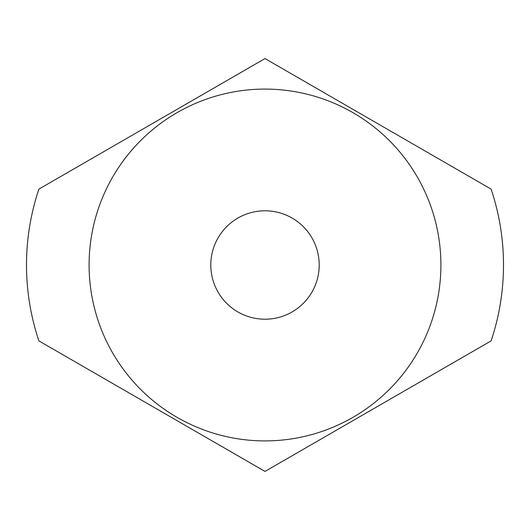 <?xml version="1.0" encoding="UTF-8"?>
<svg xmlns="http://www.w3.org/2000/svg" width="530" height="530" viewBox="0 0 530 530"><rect width="100%" height="100%" fill="white"/><g stroke="black" fill="none" stroke-linecap="round" stroke-linejoin="round"><path stroke-width="0.79" d="M210.794 265A54.206 54.206 0 0 0 265 319.206A54.206 54.206 0 0 0 319.206 265A54.206 54.206 0 0 0 265 210.794A54.206 54.206 0 0 0 210.794 265M440.907 265A175.907 175.907 0 0 0 265 89.093A175.907 175.907 0 0 0 89.093 265A175.907 175.907 0 0 0 265 440.907A175.907 175.907 0 0 0 440.907 265M503.5 265A238.5 238.5 0 0 0 491.105 189.111L265 58.572L38.895 189.111A238.5 238.5 0 0 0 38.895 340.889L265 471.428L491.105 340.889A238.5 238.5 0 0 0 503.5 265"/></g></svg>

